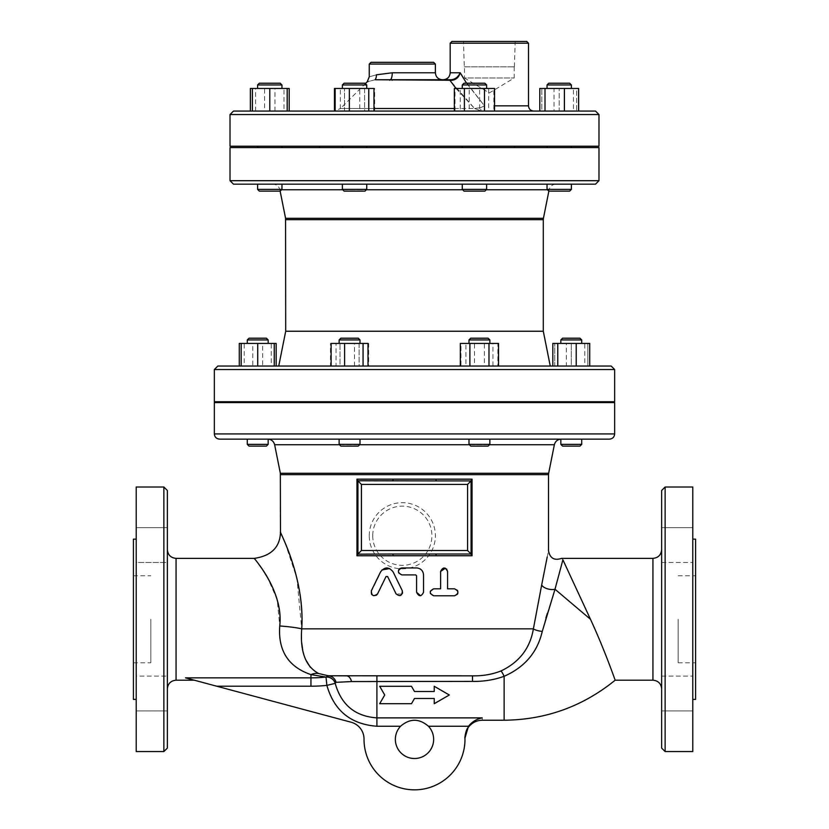 <?xml version="1.0" encoding="UTF-8"?>
<svg xmlns="http://www.w3.org/2000/svg" width="829" height="829" viewBox="0 0 829 829"><rect width="100%" height="100%" fill="white"/><g stroke="black" fill="none" stroke-linecap="round" stroke-linejoin="round"><path stroke-width="0.62" stroke-dasharray="4.14 3.11" d="M434.241 691.51L434.241 686.288L449.308 694.992L434.241 703.697L434.241 698.474L414.5 698.474L411.485 703.697L379.692 703.697L384.718 694.992L379.692 686.288L411.485 686.288L414.5 691.51L434.241 691.51M401.796 567.938L416.593 567.938M398.614 572.839L398.531 570.217M416.593 592.3L416.593 575.772L415.723 574.901L401.796 574.901M423.546 574.901L423.546 592.3L420.562 595.75M433.65 588.818L440.603 588.818L440.603 571.419M445.422 568.207L446.572 568.974M430.375 593.491L430.168 592.32M430.168 592.289L430.365 591.15M447.567 571.419L447.567 588.818L454.53 588.818M454.53 595.782L433.65 595.782M457.463 590.435L457.774 591.025M457.774 593.585L457.463 594.175M389.682 568.549L393.081 571.844L402.314 590.776M402.562 593.16L402.366 593.709M402.138 594.144L396.055 593.833L387.609 576.507L386.045 576.507L377.599 593.833M370.988 592.207L381.879 570M376.946 594.745L376.325 595.253M373.641 595.678L371.983 594.735M371.537 594.186L371.226 593.574M371.164 593.388L370.988 592.31M400.562 726.245L376.905 726.245C350.771 724.287 334.087 710.671 326.875 685.386A153.956 153.956 0 0 1 310.948 686.215L310.948 677.853A145.593 145.593 0 0 0 326.015 677.065L326.875 685.386L335.217 683.376C341.227 704.847 355.123 716.349 376.905 717.883L482.209 717.883C482.416 721.002 482.416 721.002 482.209 717.883C476.592 719.002 472.022 721.79 468.499 726.245L428.438 726.245C419.142 718.287 409.858 718.287 400.562 726.245A19.15 19.15 0 0 0 401.101 753.043A19.15 19.15 0 0 0 427.899 753.043A19.15 19.15 0 0 0 428.438 726.245M464.945 737.551L464.945 737.551A50.476 50.476 0 0 1 415.288 789.84A50.476 50.476 0 0 1 364.024 739.126A17.409 17.409 0 0 0 351.123 722.225L185.509 677.853L310.948 677.853L310.948 674.609C288.326 666.848 277.933 650.641 279.746 625.978L277.197 599.668L267.498 577.606M335.237 683.293A8.704 8.28 19.4 0 0 326.046 676.982L326.015 677.065A8.704 8.3 19.4 0 1 335.217 683.376L336.056 682.329L351.506 681.562A8.704 5.409 -90 0 0 346.429 675.842L472.489 675.842C482.685 676.049 492.198 674.412 501.027 670.93C519.337 662.205 530.125 648.185 533.389 628.848L541.679 584.963A8.704 4.342 -169 0 0 555.005 589.253L547.327 613.346M285.052 542.767L296.906 578.341L301.725 628.848L533.389 628.848A8.704 2.414 8.6 0 0 542.259 631.429C537.41 652.247 524.695 667.21 504.136 676.298C494.043 679.904 483.494 681.604 472.489 681.397L472.489 675.842M472.489 681.397L351.506 681.562M265.249 573.865L254.379 558.373M332.854 675.78L328.346 675.77L326.046 676.982L310.948 674.609A26.103 16.476 -68 0 1 318.605 673.511L328.346 675.77A8.704 8.425 89.6 0 1 336.056 682.329M167.354 549.658L167.354 688.899L167.354 549.658M167.354 490.488L167.354 748.079M167.354 693.49L167.354 710.899L167.354 693.49M167.354 527.669L167.354 562.476L167.354 527.669L167.354 545.067L167.354 527.669L136.205 527.669L136.205 562.476L167.354 562.476L167.354 545.067L167.354 562.476L136.205 562.476L136.205 527.669L136.205 562.476L136.205 527.669L167.354 527.669M167.354 676.091L167.354 710.899L136.205 710.899L136.205 676.091L136.205 710.899L136.205 676.091L167.354 676.091L136.205 676.091L136.205 710.899L167.354 710.899M436.168 480.913L471.069 480.913L471.069 554.01L436.168 554.01M392.832 554.01L357.931 554.01L357.931 480.913L392.832 480.913M547.202 557.005L548.518 550.819M280.492 532.259L283.3 538.612M369.247 535.741A33.067 33.067 0 0 1 402.314 502.675A33.067 33.067 0 0 1 435.38 535.741A33.067 33.067 0 0 1 402.314 568.808A33.067 33.067 0 0 1 369.247 535.741M361.941 83.221L344.118 83.221L361.941 83.221M363.175 84.962L342.377 84.962L363.175 84.962M345.942 88.444L366.739 88.444L345.942 88.444M361.941 191.126L344.118 191.126L361.941 191.126M363.175 189.385L342.377 189.385L363.175 189.385M363.175 184.162L342.377 184.162L363.175 184.162M474.447 83.221L464.002 83.221L474.447 83.221M474.447 84.962L462.261 84.962L474.447 84.962M474.447 88.444L462.261 88.444L474.447 88.444M474.447 191.126L464.002 191.126L474.447 191.126M474.447 189.385L462.261 189.385L474.447 189.385M474.447 184.162L462.261 184.162L474.447 184.162M551.834 83.221L569.658 83.221L551.834 83.221M550.601 84.962L571.399 84.962L550.601 84.962M567.834 88.444L547.036 88.444L567.834 88.444M551.834 191.126L569.658 191.126L551.834 191.126M550.601 189.385L571.399 189.385L550.601 189.385M550.601 184.162L571.399 184.162L550.601 184.162M571.399 88.444L547.036 88.444L571.399 88.444L571.399 84.962L547.036 84.962L548.777 83.221L569.658 83.221M571.399 189.385L569.658 191.126L548.777 191.126L547.036 189.385L571.399 189.385L571.399 184.162L547.036 184.162L547.036 189.385M464.002 83.221L484.882 83.221L486.623 84.962L462.261 84.962L464.002 83.221M483.058 88.444L462.261 88.444L483.058 88.444M486.623 189.385L484.882 191.126L464.002 191.126L462.261 189.385L486.623 189.385L486.623 184.162L462.261 184.162L486.623 184.162L462.261 184.162L462.261 189.385M344.118 83.221L364.998 83.221L366.739 84.962L342.377 84.962L344.118 83.221M354.553 88.444L366.739 88.444L354.553 88.444M366.739 189.385L364.998 191.126L344.118 191.126L342.377 189.385L366.739 189.385L366.739 184.162L342.377 184.162L366.739 184.162M277.166 83.221L259.342 83.221L277.166 83.221M278.399 84.962L257.601 84.962L278.399 84.962M261.166 88.444L281.964 88.444L261.166 88.444M277.166 191.126L259.342 191.126L277.166 191.126M278.399 189.385L257.601 189.385L278.399 189.385M278.399 184.162L257.601 184.162L278.399 184.162M363.175 147.614L342.377 147.614L363.175 147.614M363.175 146.225L342.377 146.225L363.175 146.225M334.46 88.444L344.512 88.444L344.512 111.065L334.46 111.065L344.512 111.065L344.512 88.444L374.656 88.444L364.605 88.444L364.605 111.065L344.512 111.065L374.656 111.065L364.605 111.065L364.605 88.444L335.144 88.444L373.972 88.444M349.351 111.065L335.144 111.065L340.346 111.065L340.346 88.444M340.346 111.065L359.755 111.065L359.755 88.444M359.755 111.065L368.77 111.065M474.447 147.614L462.261 147.614L474.447 147.614M474.447 146.225L462.261 146.225L474.447 146.225M464.395 111.065L484.488 111.065L454.344 111.065L464.395 111.065L464.395 88.444L494.54 88.444M454.344 88.444L464.395 88.444M484.488 111.065L494.54 111.065L484.488 111.065L484.488 88.444M550.601 147.614L571.399 147.614L550.601 147.614M550.601 146.225L571.399 146.225L550.601 146.225M564.414 111.065L539.803 111.065L554.021 111.065L554.021 88.444L578.632 88.444M539.803 88.444L554.021 88.444M554.021 111.065L573.43 111.065L573.43 88.444M573.43 111.065L578.632 111.065M547.036 147.614L571.399 147.614L547.036 147.614L547.036 146.225L571.399 146.225L547.036 146.225M576.621 88.444L541.814 88.444L576.621 88.444L576.621 111.065L559.212 111.065L559.212 88.444L559.212 111.065L541.814 111.065L541.814 88.444L541.814 111.065L576.621 111.065L576.621 88.444M465.825 147.614L486.623 147.614L465.825 147.614M465.825 146.225L486.623 146.225L465.825 146.225M493.856 88.444L455.028 88.444L493.856 88.444L493.856 111.065L488.654 111.065L488.654 88.444M488.654 111.065L469.245 111.065L469.245 88.444M469.245 111.065L455.028 111.065L455.028 88.444M455.028 111.065L460.23 111.065L460.23 88.444M460.23 111.065L479.649 111.065L479.649 88.444M479.649 111.065L493.856 111.065M354.553 147.614L366.739 147.614L354.553 147.614M354.553 146.225L366.739 146.225L354.553 146.225M374.656 111.065L374.656 88.444M278.399 147.614L257.601 147.614L278.399 147.614M278.399 146.225L257.601 146.225L278.399 146.225M252.379 88.444L287.186 88.444L252.379 88.444L252.379 111.065L287.186 111.065L250.368 111.065L264.586 111.065L264.586 88.444L289.197 88.444M264.586 111.065L283.995 111.065L283.995 88.444M283.995 111.065L289.197 111.065M274.979 111.065L274.979 88.444M255.57 111.065L255.57 88.444M250.368 88.444L264.586 88.444M259.342 83.221L280.223 83.221M281.964 88.444L257.601 88.444L281.964 88.444L281.964 84.962L257.601 84.962M281.964 189.385L280.223 191.126L259.342 191.126L257.601 189.385L281.964 189.385L281.964 184.162L257.601 184.162L273.042 184.162C276.637 184.411 278.917 186.276 279.86 189.768L281.591 189.768M269.788 111.065L269.788 88.444M287.186 111.065L287.186 88.444M281.964 147.614L257.601 147.614L281.964 147.614L281.964 146.225L257.601 146.225L281.964 146.225M355.714 338.201L340.854 338.201L355.714 338.201M356.947 339.942L339.123 339.942L356.947 339.942M342.18 343.424L360.004 343.424L342.18 343.424M355.714 446.106L340.854 446.106L355.714 446.106M356.947 444.365L339.123 444.365L356.947 444.365M356.947 439.142L339.123 439.142L356.947 439.142M479.442 338.201L470.737 338.201L479.442 338.201M479.442 339.942L468.996 339.942L479.442 339.942M479.442 343.424L468.996 343.424L479.442 343.424M479.442 446.106L470.737 446.106L479.442 446.106M479.442 444.365L468.996 444.365L479.442 444.365M479.442 439.142L468.996 439.142L479.442 439.142M565.119 338.201L579.979 338.201L565.119 338.201M563.896 339.942L581.72 339.942L563.896 339.942M578.663 343.424L560.839 343.424L578.663 343.424M565.119 446.106L579.979 446.106L565.119 446.106M563.896 444.365L581.72 444.365L563.896 444.365M563.896 439.142L581.72 439.142L563.896 439.142M562.57 338.201L579.979 338.201L581.72 339.942L560.839 339.942L562.57 338.201M581.72 343.424L560.839 343.424L581.72 343.424L581.72 339.942M581.72 444.365L579.979 446.106L562.57 446.106L560.839 444.365L581.72 444.365L581.72 439.142L560.839 439.142L581.72 439.142M560.839 444.365L560.839 439.142M470.737 338.201L488.146 338.201L489.877 339.942L468.996 339.942L470.737 338.201M486.82 343.424L468.996 343.424L486.82 343.424M489.877 444.365L488.146 446.106L470.737 446.106L468.996 444.365L489.877 444.365L489.877 439.142L468.996 439.142L489.877 439.142L468.996 439.142L468.996 444.365M340.854 338.201L358.263 338.201L360.004 339.942L339.123 339.942L340.854 338.201M349.558 343.424L360.004 343.424L349.558 343.424M360.004 444.365L358.263 446.106L340.854 446.106L339.123 444.365L360.004 444.365L360.004 439.142L339.123 439.142L360.004 439.142L339.123 439.142L339.123 444.365M263.881 338.201L249.021 338.201L263.881 338.201M265.104 339.942L247.28 339.942L265.104 339.942M250.337 343.424L268.161 343.424L250.337 343.424M263.881 446.106L249.021 446.106L263.881 446.106M265.104 444.365L247.28 444.365L265.104 444.365M265.104 439.142L247.28 439.142L265.104 439.142M356.947 402.593L339.123 402.593L356.947 402.593M356.947 401.723L339.123 401.723L356.947 401.723M331.123 343.424L368.003 343.424M336.056 366.045L368.003 366.045L331.123 366.045L336.056 366.045L336.056 343.424M354.501 366.045L354.501 343.424M368.003 366.045L363.061 366.045M479.442 402.593L468.996 402.593L479.442 402.593M479.442 401.723L468.996 401.723L479.442 401.723M488.986 343.424L488.986 366.045L460.344 366.045L469.898 366.045L469.898 343.424L498.53 343.424M460.344 343.424L469.898 343.424M488.986 366.045L460.344 366.045M563.896 402.593L581.72 402.593L563.896 402.593M563.896 401.723L581.72 401.723L563.896 401.723M576.217 366.045L552.839 366.045L566.331 366.045L566.331 343.424L589.72 343.424M552.839 343.424L566.331 343.424M566.331 366.045L584.777 366.045L584.777 343.424M584.777 366.045L552.839 366.045M560.839 402.593L581.72 402.593L560.839 402.593L560.839 401.723L581.72 401.723L560.839 401.723M587.813 343.424L554.746 343.424L587.813 343.424L587.813 366.045L571.274 366.045L571.274 343.424L571.274 366.045L554.746 366.045L554.746 343.424L554.746 366.045L587.813 366.045L587.813 343.424M472.053 402.593L489.877 402.593L472.053 402.593M472.053 401.723L489.877 401.723L472.053 401.723M497.877 343.424L460.997 343.424L497.877 343.424L497.877 366.045L492.944 366.045L492.944 343.424M492.944 366.045L474.499 366.045L474.499 343.424M474.499 366.045L460.997 366.045L460.997 343.424M460.997 366.045L465.939 366.045L465.939 343.424M465.939 366.045L484.385 366.045L484.385 343.424M484.385 366.045L497.877 366.045M349.558 402.593L360.004 402.593L349.558 402.593M349.558 401.723L360.004 401.723L349.558 401.723M368.656 366.045L359.102 366.045L359.102 343.424L368.656 343.424L330.47 343.424L359.102 343.424L359.102 366.045L368.656 366.045L368.656 343.424M330.47 366.045L359.102 366.045L340.014 366.045L340.014 343.424L340.014 366.045L330.47 366.045L330.47 343.424M265.104 402.593L247.28 402.593L265.104 402.593M265.104 401.723L247.28 401.723L265.104 401.723M239.28 366.045L252.783 366.045L252.783 343.424L276.161 343.424M252.783 366.045L271.228 366.045L271.228 343.424M271.228 366.045L276.161 366.045M274.254 343.424L241.187 343.424L274.254 343.424L274.254 366.045L262.669 366.045L262.669 343.424M262.669 366.045L244.223 366.045L244.223 343.424M244.223 366.045L257.726 366.045L257.726 343.424M239.28 343.424L252.783 343.424M249.021 338.201L266.43 338.201L268.161 339.942L247.28 339.942L249.021 338.201M247.28 343.424L268.161 343.424L247.28 343.424L247.28 339.942M266.43 446.106L249.021 446.106M247.28 439.142L247.28 444.365L268.161 444.365L268.161 439.142L247.28 439.142L561.181 439.142M241.187 366.045L241.187 343.424M257.726 366.045L274.254 366.045L257.726 366.045M268.161 402.593L247.28 402.593L268.161 402.593L268.161 401.723L247.28 401.723L268.161 401.723M280.14 191.126L279.86 189.768L549.14 189.768C550.083 186.276 552.363 184.411 555.958 184.162L547.036 184.162M543.296 331.237L285.704 331.237M273.042 184.162L555.958 184.162M595.512 184.162L233.488 184.162M562.901 559.813C561.264 557.865 561.264 557.865 562.901 559.813L555.005 589.253L590.476 619.284L562.901 559.813M545.886 618.009L542.259 631.429M335.185 675.79L337.092 675.801M279.746 625.978A26.103 2.86 4.1 0 1 301.725 628.848L301.601 642.071M302.72 650.102L305.683 659.666M310.347 667.324L318.605 673.511M136.205 751.551L136.205 487.006M133.417 619.284L133.417 662.796L133.417 619.284M150.826 619.284L150.826 662.796L150.826 619.284M136.205 539.13L136.205 699.427L136.205 539.13M133.417 539.13L133.417 699.427M661.646 748.079L661.646 490.488M661.646 688.899L661.646 549.658L661.646 688.899M661.646 693.49L661.646 710.899L661.646 693.49M661.646 527.669L661.646 562.476L661.646 527.669L692.795 527.669L692.795 562.476L692.795 527.669L692.795 562.476L692.795 527.669L661.646 527.669L661.646 562.476L661.646 545.067M661.646 710.899L661.646 676.091L661.646 710.899L692.795 710.899L692.795 676.091L692.795 710.899L692.795 676.091L692.795 710.899L661.646 710.899M692.795 487.006L692.795 751.551M615.18 680.194C615.367 680.889 604.6 649.718 590.476 619.284M695.583 619.284L695.583 575.772L695.583 619.284M678.174 619.284L678.174 662.796L678.174 619.284M661.646 562.476L692.795 562.476L661.646 562.476M661.646 676.091L692.795 676.091L661.646 676.091M692.795 539.13L692.795 699.427L692.795 539.13M695.583 699.427L695.583 539.13M609.429 439.142L219.571 439.142M614.652 402.593L214.348 402.593M494.644 402.593L334.356 402.593L494.644 402.593M494.644 401.723L334.356 401.723L494.644 401.723M614.652 401.723L214.348 401.723M217.83 366.045L278.741 366.045M233.488 111.065L595.512 111.065M450.178 72.776L460.199 72.776L464.313 79.739L484.468 105.843A5.223 0.653 90 0 1 483.815 111.065L533.721 111.065L483.815 111.065A5.223 0.653 90 0 0 484.468 105.843L480.602 107.635L474.582 108.516L481.473 111.065L334.315 111.065L481.473 111.065A5.223 0.933 90 0 1 480.602 107.635A5.223 0.933 90 0 0 481.473 111.065L474.582 108.516L480.602 107.635L484.468 105.843L466.572 83.221M598.984 146.225L230.016 146.225M598.984 147.614L230.016 147.614M514.674 147.614L319.393 147.614L514.674 147.614M514.674 146.225L319.393 146.225L514.674 146.225M370.988 62.33L433.65 62.33M460.199 72.776C458.872 77.263 456.137 79.771 451.981 80.278L375.133 79.739A6.964 5.409 -103.6 0 0 376.325 74.817C366.946 77.522 366.946 77.522 376.325 74.817L392.252 72.776L435.38 72.776M451.981 80.278A1.741 0.756 90 0 0 451.442 79.739L448.914 79.739A1.741 1.347 90 0 1 449.867 80.247L474.582 108.516L454.344 108.516M392.19 80.247A1.741 0.85 90 0 1 392.791 79.739L442.344 79.739M375.133 79.739C364.636 82.444 364.636 82.444 375.133 79.739L392.791 79.739M389.703 80.216A1.741 0.984 -88.2 0 1 390.324 79.708A6.964 2.114 -90 0 0 392.252 72.776M456.023 88.444L474.582 108.516L340.47 108.516L334.315 111.065M528.498 43.191L450.178 43.191M514.208 66.817L514.208 77.999L489.338 92.941L464.468 77.999L514.208 77.999L464.468 77.999L464.468 66.817L514.208 66.817L464.468 66.817M463.494 41.45L515.182 41.45L463.494 41.45L464.292 66.817L514.384 66.817L464.292 66.817M451.919 41.45L526.757 41.45M376.905 726.245L376.905 675.842M310.948 686.215L216.732 686.215M504.136 720.225L504.136 676.298A8.704 1.005 -113.6 0 0 501.027 670.93M176.059 558.363L176.059 680.194M548.518 474.644L280.482 474.644M372.729 535.741A29.585 29.585 0 0 0 417.111 561.368A29.585 29.585 0 0 0 417.111 510.115A29.585 29.585 0 0 0 372.729 535.741M543.296 219.664L285.704 219.664M285.57 218.296L543.43 218.296M342.75 189.768L366.366 189.768M462.634 189.768L486.25 189.768M547.409 189.768L549.14 189.768L548.86 191.126M163.873 751.551L163.873 487.006M665.127 487.006L665.127 751.551M652.941 680.194L652.941 558.363M214.348 433.919L614.652 433.919M280.347 473.276L548.653 473.276M339.496 444.738L359.631 444.738M469.369 444.738L489.504 444.738M554.363 444.738L274.637 444.738M614.652 369.527L214.348 369.527M598.984 114.547L230.016 114.547M230.016 180.691L598.984 180.691M435.38 64.071L369.247 64.071M373.972 108.516L340.47 108.516L365.382 83.605M494.54 105.843L528.498 105.843M547.036 88.444L547.036 84.962M486.623 88.444L486.623 84.962M462.261 88.444L462.261 84.962M366.739 88.444L366.739 84.962M342.377 88.444L342.377 84.962M342.377 189.385L342.377 184.162M571.399 147.614L571.399 146.225M486.623 147.614L486.623 146.225M462.261 147.614L462.261 146.225M366.739 147.614L366.739 146.225M342.377 147.614L342.377 146.225M560.839 343.424L560.839 339.942M489.877 343.424L489.877 339.942M468.996 343.424L468.996 339.942M360.004 343.424L360.004 339.942M339.123 343.424L339.123 339.942M268.161 343.424L268.161 339.942M581.72 402.593L581.72 401.723M489.877 402.593L489.877 401.723M468.996 402.593L468.996 401.723M360.004 402.593L360.004 401.723M339.123 402.593L339.123 401.723M247.28 402.593L247.28 401.723M133.417 662.796L150.826 662.796M133.417 575.772L150.826 575.772M678.174 662.796L695.583 662.796M678.174 575.772L695.583 575.772M514.384 66.817L515.182 41.45"/><path stroke-width="1.24" d="M411.485 703.697L414.5 698.474L434.241 698.474L434.241 703.697L449.308 694.992L434.241 686.288L434.241 691.51L414.5 691.51L411.485 686.288L379.692 686.288L384.718 694.992L379.692 703.697L411.485 703.697M423.546 574.901C423.132 570.673 420.811 568.352 416.593 567.938L401.796 567.938C397.309 570.259 397.309 572.58 401.796 574.901L415.723 574.901L416.593 575.772L416.593 592.3C418.914 596.797 421.236 596.797 423.546 592.3L423.546 574.901C423.132 570.673 420.811 568.352 416.593 567.938M401.796 574.901L398.614 572.839M398.531 570.217L399.215 569.088M399.723 568.621L401.796 567.938M416.593 575.772L415.723 574.901M420.562 595.75L416.593 592.3M454.53 595.782C458.997 593.46 458.997 591.139 454.53 588.818L447.567 588.818L447.567 571.419C445.256 566.912 442.935 566.912 440.603 571.419L440.603 588.818L433.65 588.818C429.163 591.139 429.163 593.46 433.65 595.782L454.53 595.782L457.463 594.175M440.603 571.419L445.422 568.207M446.572 568.974L447.567 571.419M433.65 595.782L430.375 593.491M430.365 591.15L433.65 588.818M454.53 588.818L457.463 590.435M457.774 591.025L457.774 593.585M377.599 593.833L386.045 576.507L387.609 576.507L396.055 593.833C400.096 596.859 402.179 595.844 402.314 590.776L393.081 571.844C388.884 566.715 384.718 566.715 380.573 571.844L371.34 590.776C371.496 595.875 373.589 596.89 377.599 593.833L376.946 594.745M402.314 590.776L402.562 593.16M381.879 570L389.682 568.549M376.325 595.253L373.641 595.678M371.983 594.735L371.537 594.186M185.509 677.853L216.732 686.215L310.948 686.215L310.948 677.853L185.509 677.853L194.276 680.194L185.509 677.853M310.948 686.215A153.956 153.956 0 0 0 326.875 685.386L326.015 677.065A145.593 145.593 0 0 1 310.948 677.853L310.948 674.609L326.015 677.065A8.704 8.3 19.4 0 1 335.217 683.376L326.875 685.386C334.087 710.671 350.771 724.287 376.905 726.245L376.905 717.883C355.123 716.349 341.227 704.847 335.217 683.376L335.237 683.293A8.704 8.28 19.4 0 0 326.046 676.982L328.346 675.77A8.704 8.425 -90.4 0 1 336.056 682.329L351.506 681.562L472.489 681.397C483.504 681.604 494.043 679.904 504.136 676.298C524.695 667.221 537.41 652.268 542.259 631.429A8.704 2.414 8.6 0 1 533.389 628.848L533.399 628.786M464.955 738.059L468.499 726.245L464.945 737.561A50.476 50.476 0 0 1 415.288 789.84A50.476 50.476 0 0 1 364.024 739.126A17.409 17.409 0 0 0 351.123 722.225L216.732 686.215M472.489 681.397L472.489 675.842L376.905 675.842L376.905 717.883L482.209 717.883C482.416 721.002 482.416 721.002 482.209 717.883C476.592 719.002 472.022 721.79 468.499 726.245L428.438 726.245A19.15 19.15 0 0 1 427.899 753.043A19.15 19.15 0 0 1 401.101 753.043A19.15 19.15 0 0 1 400.562 726.245C409.858 718.287 419.142 718.287 428.438 726.245M335.237 683.293L336.056 682.329M279.746 625.978C277.964 650.692 288.357 666.899 310.948 674.609A26.103 16.476 112 0 1 318.605 673.511C305.58 666.433 299.943 651.553 301.725 628.848C305.01 580.518 281.756 535.959 280.616 532.55C277.332 527.493 305.072 575.388 301.725 628.848A26.103 2.86 -175.9 0 0 279.746 625.978C283.756 588.559 250.617 555.026 254.534 558.57C255.892 560.953 283.684 592.144 279.746 625.978M267.498 577.606L265.249 573.865M167.354 549.658C167.872 554.953 170.774 557.844 176.059 558.363L254.379 558.363C271.29 555.865 279.995 547.171 280.492 532.259M167.354 619.284L167.354 490.488L163.873 487.006L136.205 487.006L136.205 751.551L163.873 751.551L167.354 748.079L167.354 619.284M167.354 710.899L167.354 676.091M471.069 554.176L472.053 555.751L472.053 479.172L471.069 480.747M472.053 479.172L435.888 479.172L436.168 480.913L357.931 480.747L357.931 554.176L392.832 554.01L393.112 555.751L435.888 555.751L436.168 554.01L392.832 554.01M435.888 479.172L393.112 479.172L392.832 480.913M393.112 479.172L356.947 479.172L357.931 480.747M356.947 479.172L356.947 555.751L357.931 554.176M436.168 554.01L471.069 554.01L471.069 480.913L436.168 480.913M471.069 554.01L467.587 550.529L361.413 550.529L361.413 484.395L357.931 480.913M361.413 484.395L467.587 484.395L471.069 480.913M280.482 474.644L548.518 474.644L548.653 473.276L280.347 473.276L280.482 532.259M542.259 631.429L555.005 589.253A8.704 4.342 11 0 1 541.679 584.963L533.389 628.848C530.125 648.195 519.337 662.216 501.027 670.93C492.198 674.412 482.685 676.049 472.489 675.842L376.905 675.842M541.679 584.963L547.202 557.005M283.3 538.612L285.052 542.767M361.413 550.529L357.931 554.01M364.998 83.221L344.118 83.221L342.377 84.962L366.739 84.962L364.998 83.221M342.377 189.385L344.118 191.126L364.998 191.126L366.739 189.385L342.377 189.385L342.377 184.162L462.261 184.162L462.261 189.385L486.623 189.385L486.623 184.162L571.399 184.162L571.399 189.385L547.036 189.385L547.036 184.162M484.882 83.221L464.002 83.221L462.261 84.962L486.623 84.962L484.882 83.221M462.261 189.385L464.002 191.126L484.882 191.126L486.623 189.385M569.658 83.221L548.777 83.221L547.036 84.962L571.399 84.962L569.658 83.221L571.399 84.962L571.399 88.444M547.036 189.385L548.777 191.126L569.658 191.126L571.399 189.385M335.144 111.065L335.144 88.444L334.46 88.444L334.46 111.065M373.972 111.065L373.972 88.444L335.144 88.444M349.351 88.444L349.351 111.065L368.77 111.065L368.77 88.444M464.395 111.065L464.395 88.444L454.344 88.444L454.344 111.065M494.54 111.065L494.54 88.444L464.395 88.444M484.488 111.065L484.488 88.444M564.414 88.444L578.632 88.444L578.632 111.065L564.414 111.065L564.414 88.444L539.803 88.444L539.803 111.065M545.005 111.065L545.005 88.444M287.186 88.444L287.186 111.065L289.197 111.065L289.197 88.444L250.368 88.444L250.368 111.065M280.223 83.221L259.342 83.221L257.601 84.962L281.964 84.962L280.223 83.221L281.964 84.962L281.964 88.444M257.601 88.444L257.601 84.962L257.601 88.444M259.342 191.126L280.223 191.126L281.964 189.385L257.601 189.385L257.601 184.162L257.601 189.385L259.342 191.126M281.964 189.385L281.964 184.162L342.377 184.162M287.186 111.065L269.788 111.065L269.788 88.444M269.788 111.065L252.379 111.065L252.379 88.444M281.964 147.614L281.964 146.225M358.263 338.201L340.854 338.201L339.123 339.942L360.004 339.942L358.263 338.201M339.123 444.365L340.854 446.106L358.263 446.106L360.004 444.365L339.123 444.365L339.123 439.142L268.161 439.142L268.161 444.365L247.28 444.365L247.28 439.142M488.146 338.201L470.737 338.201L468.996 339.942L489.877 339.942L488.146 338.201M468.996 444.365L470.737 446.106L488.146 446.106L489.877 444.365L468.996 444.365L468.996 439.142L360.004 439.142L360.004 444.365M579.979 338.201L562.57 338.201L560.839 339.942L581.72 339.942L579.979 338.201M560.839 444.365L562.57 446.106L579.979 446.106L581.72 444.365L560.839 444.365L560.839 439.142L489.877 439.142L489.877 444.365M363.061 343.424L363.061 366.045L331.123 366.045L331.123 343.424L368.003 343.424L368.003 366.045L460.344 366.045L460.344 343.424L469.898 343.424L469.898 366.045L488.986 366.045L488.986 343.424L469.898 343.424M344.615 366.045L344.615 343.424M285.704 219.664L543.296 219.664L543.43 218.296L285.57 218.296L285.704 331.237L543.296 331.237L550.259 366.045L498.53 366.045L498.53 343.424L488.986 343.424M498.53 366.045L488.986 366.045M576.217 343.424L589.72 343.424L589.72 366.045L576.217 366.045L576.217 343.424L552.839 343.424L552.839 366.045L550.259 366.045M557.772 366.045L557.772 343.424M274.254 343.424L274.254 366.045L276.161 366.045L276.161 343.424L239.28 343.424L239.28 366.045L241.187 366.045L241.187 343.424M266.43 338.201L249.021 338.201L247.28 339.942L268.161 339.942L266.43 338.201M247.28 343.424L247.28 339.942M249.021 446.106L247.28 444.365L249.021 446.106L266.43 446.106L268.161 444.365L266.43 446.106M241.187 366.045L257.726 366.045L257.726 343.424M268.161 402.593L268.161 401.723M285.57 218.296L280.14 191.126M233.488 184.162L595.512 184.162L598.984 180.691L230.016 180.691L233.488 184.162M337.092 675.801L346.429 675.842A8.704 5.409 -90 0 1 351.506 681.562M562.901 559.813C561.264 557.865 561.264 557.865 562.901 559.813C561.264 557.865 561.264 557.865 562.901 559.813L555.005 589.253L590.476 619.284L562.901 559.813M547.327 613.346L545.886 618.009M332.854 675.78L335.185 675.79M472.489 675.842L328.346 675.77L318.605 673.511M301.601 642.071L302.72 650.102M305.683 659.666L310.347 667.324M136.205 539.13L133.417 539.13L133.417 699.427L136.205 699.427M661.646 619.284L661.646 748.079L665.127 751.551L665.127 487.006L661.646 490.488L661.646 619.284M661.646 527.669L661.646 545.067M665.127 751.551L692.795 751.551L692.795 487.006L665.127 487.006M661.646 688.899C661.127 683.614 658.226 680.713 652.941 680.194L615.18 680.194C615.367 680.889 604.6 649.718 590.476 619.284M692.795 699.427L695.583 699.427L695.583 539.13L692.795 539.13M219.571 439.142L609.429 439.142C612.6 438.831 614.341 437.09 614.652 433.919L214.348 433.919C214.659 437.09 216.4 438.831 219.571 439.142M214.348 433.919L214.348 402.593L614.652 402.593L614.652 433.919M280.347 473.276L274.637 444.738L339.496 444.738M267.819 439.142C271.415 439.391 273.694 441.256 274.637 444.738M494.644 402.593L494.644 401.723M214.348 369.527L214.348 401.723L614.652 401.723L614.652 369.527L611.17 366.045L217.83 366.045L214.348 369.527L614.652 369.527M589.72 366.045L611.17 366.045M331.123 366.045L278.741 366.045L285.704 331.237M595.512 111.065L233.488 111.065L230.016 114.547L598.984 114.547L595.512 111.065M230.016 114.547L230.016 146.225L598.984 146.225L598.984 114.547M230.016 180.691L230.016 147.614L598.984 147.614L598.984 180.691M514.674 147.614L514.674 146.225M369.247 64.071L435.38 64.071L433.65 62.33L370.988 62.33L369.247 64.071L369.247 76.859L367.216 81.781L365.382 83.605M435.38 64.071L435.38 72.776L392.252 72.776L376.325 74.817C366.946 77.522 366.946 77.522 376.325 74.817A6.964 5.409 -103.6 0 1 375.133 79.739L449.867 80.247A1.741 1.347 -90 0 0 448.914 79.739L451.442 79.739C455.453 79.169 458.375 76.848 460.199 72.776C458.375 76.848 455.453 79.169 451.442 79.739L392.791 79.739L451.442 79.739A1.741 0.756 -90 0 1 451.981 80.278C456.137 79.771 458.872 77.263 460.199 72.776L450.178 72.776C449.764 77.004 447.442 79.325 443.214 79.739M435.38 72.776C435.795 77.004 438.116 79.325 442.344 79.739L375.133 79.739C364.636 82.444 364.636 82.444 375.133 79.739M392.252 72.776A6.964 2.114 -90 0 1 390.324 79.708A1.741 0.984 -88.2 0 0 389.703 80.216M392.791 79.739A1.741 0.85 90 0 0 392.19 80.247M456.023 88.444L449.867 80.247L451.981 80.278M466.572 83.221L460.199 72.776M368.055 81.563L367.216 81.781M528.498 43.191L526.757 41.45L451.919 41.45L450.178 43.191L528.498 43.191L528.498 105.843L494.54 105.843M376.905 726.245L400.562 726.245M501.027 670.93A8.704 1.005 66.4 0 1 504.136 676.298L504.136 720.225L482.354 720.225C476.748 720.36 472.167 722.598 468.623 726.95C465.577 729.24 464.53 739.406 464.955 738.017L464.955 737.986M194.276 680.194L176.059 680.194L176.059 558.363M356.947 555.751L393.112 555.751M435.888 555.751L472.053 555.751M533.389 628.848L301.725 628.848M467.587 484.395L467.587 550.529M281.591 189.768L342.75 189.768M366.366 189.768L462.634 189.768M486.25 189.768L547.409 189.768M163.873 487.006L163.873 751.551M661.646 549.658C661.127 554.953 658.226 557.844 652.941 558.363L652.941 680.194M359.631 444.738L469.369 444.738M489.504 444.738L554.363 444.738C555.306 441.256 557.585 439.391 561.181 439.142M454.344 108.516L373.972 108.516M176.059 680.194C170.774 680.713 167.872 683.614 167.354 688.899M548.518 474.644L548.518 550.819C550 558.28 554.352 560.798 561.554 558.373L652.941 558.363M366.739 88.444L366.739 84.962M342.377 88.444L342.377 84.962M366.739 189.385L366.739 184.162M486.623 88.444L486.623 84.962M462.261 88.444L462.261 84.962M547.036 88.444L547.036 84.962M366.739 147.614L366.739 146.225M342.377 147.614L342.377 146.225M486.623 147.614L486.623 146.225M462.261 147.614L462.261 146.225M571.399 147.614L571.399 146.225M547.036 147.614L547.036 146.225M257.601 147.614L257.601 146.225L257.601 147.614M259.342 83.221L257.601 84.962M360.004 343.424L360.004 339.942M339.123 343.424L339.123 339.942M489.877 343.424L489.877 339.942M468.996 343.424L468.996 339.942M581.72 343.424L581.72 339.942M560.839 343.424L560.839 339.942M581.72 444.365L581.72 439.142M360.004 402.593L360.004 401.723M339.123 402.593L339.123 401.723M489.877 402.593L489.877 401.723M468.996 402.593L468.996 401.723M581.72 402.593L581.72 401.723M560.839 402.593L560.839 401.723M268.161 343.424L268.161 339.942M247.28 402.593L247.28 401.723M543.43 218.296L548.86 191.126M543.296 331.237L543.296 219.664M504.136 720.225C545.803 719.8 582.818 706.453 615.18 680.194M548.653 473.276L554.363 444.738M334.356 402.593L334.356 401.723M319.393 147.614L319.393 146.225M335.144 111.024L334.315 111.065M450.178 43.191L450.178 72.776M528.498 105.843C528.809 109.013 530.55 110.754 533.721 111.065"/></g></svg>
